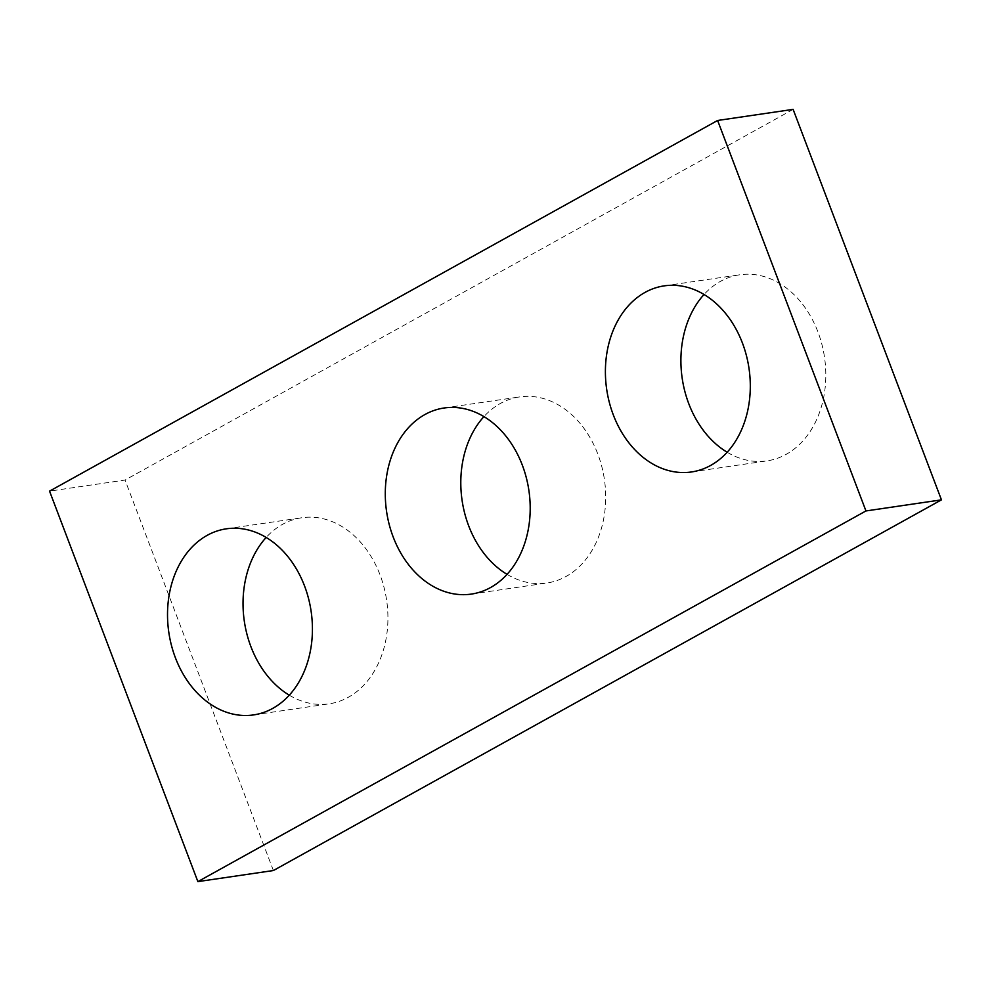 <?xml version="1.0" encoding="UTF-8"?>
<svg xmlns="http://www.w3.org/2000/svg" width="991" height="991" viewBox="0 0 991 991"><rect width="100%" height="100%" fill="white"/><g stroke="black" fill="none" stroke-linecap="round" stroke-linejoin="round"><path stroke-width="0.74" stroke-dasharray="4.96 3.72" d="M793.122 109.382L125.052 480.053L49.55 491.14M289.31 695.199A94.046 71.934 -98.3 0 0 329.136 703.833A94.046 71.934 -98.3 0 0 380.073 574.953A94.046 71.934 -98.3 0 0 301.821 517.748A94.046 71.934 -98.3 0 0 266.158 537.456M507.082 574.371A94.046 71.934 -98.3 0 0 546.908 583.005A94.046 71.934 -98.3 0 0 597.846 454.126A94.046 71.934 -98.3 0 0 519.594 396.92A94.046 71.934 -98.3 0 0 483.918 416.629M727.183 452.255A94.046 71.934 -98.3 0 0 767.022 460.877A94.046 71.934 -98.3 0 0 817.959 331.997A94.046 71.934 -98.3 0 0 739.707 274.792A94.046 71.934 -98.3 0 0 704.031 294.5M273.38 870.532L125.052 480.053M253.634 714.907L329.136 703.833M226.32 528.822L301.821 517.748M471.406 594.08L546.908 583.005M444.092 407.995L519.594 396.92M691.507 471.964L767.022 460.877M664.205 285.866L739.707 274.792"/><path stroke-width="1.49" d="M941.45 499.86L273.38 870.532L197.878 881.618L49.55 491.14L717.62 120.468L793.122 109.382L941.45 499.86L865.948 510.947L197.878 881.618M865.948 510.947L717.62 120.468M304.571 586.028A94.046 71.934 -98.3 0 0 226.32 528.822A94.046 71.934 -98.3 0 0 168.804 632.308A94.046 71.934 -98.3 0 0 253.634 714.907A94.046 71.934 -98.3 0 0 304.571 586.028M266.158 537.456A94.046 71.934 -98.3 0 0 289.31 695.199M522.344 465.2A94.046 71.934 -98.3 0 0 444.092 407.995A94.046 71.934 -98.3 0 0 386.577 511.492A94.046 71.934 -98.3 0 0 471.406 594.08A94.046 71.934 -98.3 0 0 522.344 465.2M483.918 416.629A94.046 71.934 -98.3 0 0 507.082 574.371M742.445 343.072A94.046 71.934 -98.3 0 0 664.205 285.866A94.046 71.934 -98.3 0 0 606.69 389.364A94.046 71.934 -98.3 0 0 691.507 471.964A94.046 71.934 -98.3 0 0 742.445 343.072M704.031 294.5A94.046 71.934 -98.3 0 0 727.183 452.255"/></g></svg>
